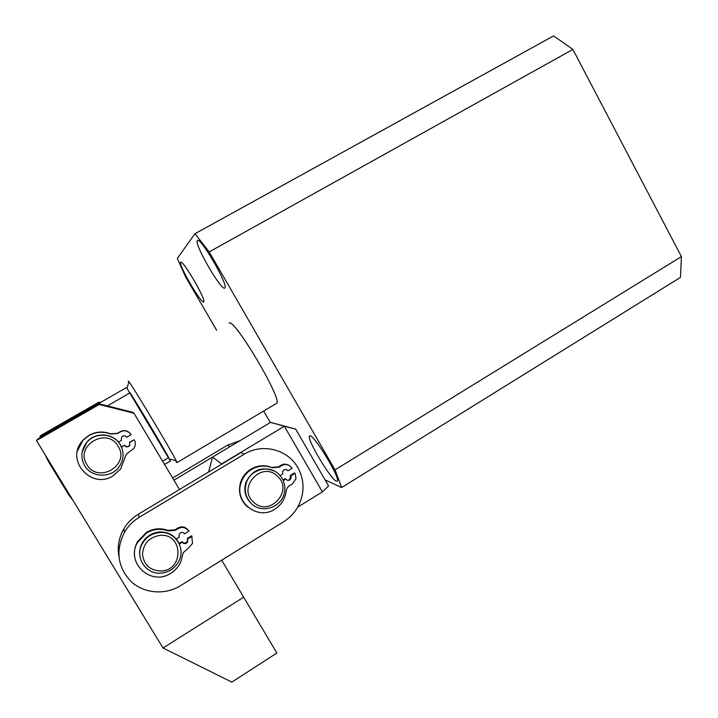 <?xml version="1.0" encoding="UTF-8"?>
<svg xmlns="http://www.w3.org/2000/svg" width="718" height="718" viewBox="0 0 718 718"><rect width="100%" height="100%" fill="white"/><g stroke="black" fill="none" stroke-linecap="round" stroke-linejoin="round"><path stroke-width="1.08" d="M128.244 381.061L128.908 381.671C133.09 386.787 171.055 450.213 176.134 460.588L177.041 462.589L276.717 403.283C282.739 399.836 234.274 317.957 229.213 323.091L229.024 323.199M203.661 301.91L203.741 301.829C206.497 300.151 182.157 258.471 180.658 262.33L180.658 262.339C178.154 264.386 201.507 304.513 203.661 301.91M224.752 288.026L224.887 287.891C228.683 285.261 199.631 235.333 197.369 240.638L197.36 240.647C193.914 243.779 221.557 291.517 224.752 288.026M336.392 481.204L337.334 481.123C340.682 478.861 315.058 436.14 310.194 435.88L309.485 436.05C306.415 438.626 330.702 479.4 336.392 481.204M325.083 479.884L341.606 487.549L680.467 277.408L681.427 256.613L572.874 49.425L553.605 35.9L194.964 233.727L177.301 258.444L185.648 276.995L216.648 330.289M270.3 422.543L263.632 411.073M341.606 487.549L335.028 469.886L681.427 256.613M335.028 469.886L209.198 251.919L572.874 49.425M209.198 251.919L194.964 233.727M86.887 464.546C97.953 484.354 130.514 465.102 118.129 446.273C107.314 426.438 74.385 445.492 86.887 464.546M120.292 444.819C124.286 452.223 123.936 459.502 119.215 466.637C111.326 478.403 91.518 477.928 84.661 465.659C80.272 457.366 81.08 449.495 87.084 442.055C95.79 431.778 113.929 433.367 120.292 444.819M120.103 444.28L121.441 446.955L120.103 444.28M82.13 452.169L87.102 441.83C95.79 431.59 113.866 433.169 120.211 444.586L121.907 448.22M72.913 500.258L68.856 495.034L48.492 461.665L45.037 454.566M170.381 461.037L126.521 387.487M162.609 461.207L168.721 457.59C162.995 447.027 138.718 406.262 130.12 392.8L107.359 405.912M176.816 462.518L175.282 460.4M126.494 387.558L49.865 431.572L49.641 432.254M176.332 538.895L178.576 542.539M297.746 467.517C302.09 475.163 303.741 483.42 302.7 492.279C300.788 504.889 294.479 514.698 283.745 521.708L180.577 585.655C165.041 595.348 143.806 593.606 130.847 581.329C117.51 566.78 115.383 550.419 124.456 532.235C128.163 526.025 133.108 521.035 139.31 517.265L244.147 454.225C262.249 442.862 287.712 449.351 297.746 467.517M118.847 556.109C117.24 546.542 118.901 537.45 123.837 528.834C127.454 522.758 132.3 517.875 138.377 514.196L241.033 452.537L244.147 454.225M243.725 597.143L163.013 647.986L231.833 682.1L276.852 653.039L221.674 560.184M99.748 402.924L98.896 402.143L40.962 435.395L39.849 436.67L40.396 437.567M98.896 402.143L100.43 402.529M98.967 402.726L39.849 436.67M99.102 403.839L133.162 412.374L133.97 413.209L99.183 404.494L99.102 403.839L37.731 439.102L36.474 440.529L163.013 647.986M99.183 404.494L36.474 440.529M133.97 413.209L179.491 489.496M160.096 535.377C149.209 537.172 143.331 543.499 142.469 554.359C143.959 565.066 150.179 570.613 161.119 571.016C184.293 570.298 183.225 533.151 160.096 535.377M161.056 573.126C145.907 574.75 134.499 557.213 142.164 543.921C146.113 537.037 152.019 533.223 159.881 532.487C174.25 531.14 185.388 546.874 179.428 559.932C175.784 567.759 169.663 572.156 161.056 573.126M140.252 557.931C139.023 552.923 139.606 548.067 142.011 543.364C145.951 536.499 151.839 532.702 159.665 531.966C168.452 531.85 174.851 535.565 178.854 543.113M178.396 542.171L178.665 542.745M277.444 476.214C261.998 460.409 236.707 487.531 253.517 502.07C269.16 517.732 294.048 490.636 277.444 476.214M251.462 503.65C245.87 497.987 244.111 491.229 246.184 483.367C249.927 469.5 268.981 464.205 278.755 474.158C283.682 479.103 285.593 485.09 284.499 492.108C282.336 507.096 262.016 514.294 251.462 503.65M251.982 504.117L250.959 503.228C245.385 497.583 243.635 490.843 245.7 483.008C251.812 469.913 261.415 465.955 274.509 471.143M240.108 440.601L227.543 445.196L172.634 478.009M227.543 445.196L230.101 446.587L173.935 480.18M121.513 447.215L124.492 445.169C125.578 446.623 126.96 446.964 128.648 446.183L129.563 445.357L129.904 442.405M124.591 445.411C125.677 446.874 127.068 447.215 128.764 446.434L129.68 445.609L129.743 442.091L134.239 439.766M129.859 442.333L134.248 439.766C135.828 442.692 135.693 445.573 133.835 448.4L126.368 454.135L120.624 468.935L113.148 475.774C90.989 490.367 64.225 458.91 83.135 440.179L88.888 435.575C95.907 431.751 103.105 431.222 110.482 434.004L117.806 433.466L118.928 432.685C123.675 429.66 127.759 430.315 131.179 434.641L131.053 434.435C127.651 430.118 123.577 429.472 118.847 432.478L117.734 433.259L110.428 433.789C103.078 431.024 95.898 431.545 88.906 435.359L83.18 439.946L77.463 450.823M131.179 434.641L126.79 437.208C125.228 435.395 123.55 435.305 121.746 436.93L121.252 439.73M121.405 446.973L124.492 445.169M121.513 440.287L118.425 442.091M179.321 544.082L182.354 542.225L182.058 541.641C183.144 543.095 184.535 543.409 186.213 542.593L187.497 541.094L187.398 538.59M182.354 542.225C183.449 543.688 184.84 544.002 186.527 543.176L187.811 541.677L187.308 538.428L191.688 535.754L192.541 543.355L189.094 547.448L183.207 552.707L180.999 561.314C178.908 566.305 175.542 570.263 170.902 573.188C151.363 586.606 125.228 562.867 137.488 542.512L146.616 532.944C153.643 528.933 160.841 528.269 168.236 530.943L175.569 530.261L176.691 529.444C181.439 526.294 185.531 526.877 188.951 531.194L188.628 530.647C185.217 526.348 181.142 525.764 176.404 528.906L175.291 529.713L167.976 530.396C160.617 527.73 153.437 528.394 146.436 532.388L137.335 541.928C134.544 547.251 133.772 552.779 135.002 558.523M188.951 531.194L184.553 533.869C182.623 531.876 180.819 532.038 179.123 534.345L179.096 536.75M187.631 539.003L192.02 536.319M179.042 543.481L182.058 541.641M179.276 537.091L176.206 538.967M283.224 480.557L285.8 478.978L285.163 478.619L282.964 479.965M285.8 478.978C286.85 480.423 288.187 480.746 289.812 479.965L291.221 477.883L290.862 475.881L290.207 475.54L294.398 472.974L295.071 473.315L296.04 478.511L292.271 484.174L291.086 484.767C288.412 485.951 286.769 487.98 286.159 490.861L285.845 492.988C284.454 499.925 280.783 505.31 274.823 509.161C257.78 520.837 233.817 502.178 241.104 482.631C243.007 476.985 246.471 472.597 251.515 469.455C258.256 465.614 265.166 465.049 272.257 467.75L279.284 467.176L280.361 466.395C284.92 463.37 288.842 463.99 292.127 468.253L287.918 470.82C285.719 468.71 283.915 469.051 282.506 471.825L282.847 473.916L280.11 475.585M247.396 506.845C240.234 500.132 237.972 491.938 240.602 482.254C242.496 476.635 245.96 472.256 250.986 469.123C257.699 465.3 264.583 464.734 271.655 467.427L278.665 466.853L279.733 466.072C282.479 463.936 285.396 463.586 288.474 465.049M287.918 470.82L286.392 469.563M290.862 475.881L295.071 473.315M289.157 479.597L290.557 477.524L290.207 475.54M221.889 463.756L284.346 426.25L270.569 422.381L212.555 457.079L221.799 464.088M270.569 422.381L295.672 429.104L328.593 485.933L322.418 491.866L297.755 507.114M208.633 471.995L212.555 457.079M322.418 491.866L284.346 426.25L295.672 429.104M138.377 514.196L139.31 517.265M168.236 530.943L167.976 530.396M176.691 529.444L176.404 528.906M272.257 467.75L271.655 467.427M280.361 466.395L279.733 466.072M164.566 464.483L170.444 460.992M169.574 459.17L176.134 460.588M127.086 388.178L128.908 381.671M123.837 528.834L124.456 532.235M142.164 543.921L142.011 543.364M246.184 483.367L245.7 483.008M137.488 542.512L137.335 541.928M187.811 541.677L187.497 541.094M241.104 482.631L240.602 482.254M291.221 477.883L290.557 477.524"/></g></svg>
